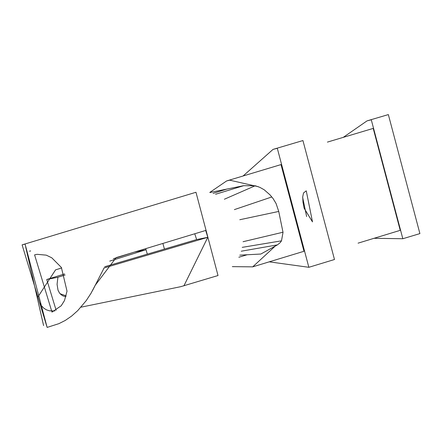 <?xml version="1.0" encoding="UTF-8"?>
<svg xmlns="http://www.w3.org/2000/svg" width="442" height="442" viewBox="0 0 442 442"><rect width="100%" height="100%" fill="white"/><g stroke="black" fill="none" stroke-linecap="round" stroke-linejoin="round"><path stroke-width="0.66" d="M25.078 244.117L47.145 327.389L22.1 244.868L25.078 244.117M80.93 307.218L180.64 286.698L218.022 275.526L195.955 192.253L22.1 244.868M183.85 285.902L207.795 237.288L196.629 239.542L194.773 233.757M113.395 258.714L134.843 251.946M92.621 290.438L104.119 267.962L207.795 237.288L205.712 230.437L116.108 257.631L95.179 285.322L91.052 293.234L86.168 300.698L77.737 310.604L71.61 316.085L65.272 320.478L58.902 323.66L47.145 327.389M56.123 310.262L46.758 279.521L64.67 273.941M65.924 296.676L63.084 295.974L61.09 294.715L59.466 292.924L58.029 290.195L57.057 284.305L57.93 277.267L46.758 279.521M104.119 267.962L103.831 268.018M60.079 293.681L66.145 295.875M196.618 239.542L104.688 266.73M134.854 251.99L146.02 249.736L147.319 254.106M145.788 248.625L146.037 249.736L109.738 261.106M65.079 275.04L57.93 277.267M61.687 267.974L55.565 269.83L37.946 296.853L39.576 302.532L41.36 305.621L43.653 308.074L46.404 309.831L49.559 310.853L54.874 310.964M164.452 249.039L162.871 243.437M25.664 246.686L43.581 325.566L25.664 246.686M258.31 186.706L229.741 180.17L226.641 180.949L209.784 192.441M232.31 266.659L252.708 266.841L275.128 246.172M252.708 266.841L303.974 251.283L281.007 164.612L226.641 180.949M304.118 208.21L303.013 202.171L302.693 196.856L303.549 192.939L306.24 190.839L312.505 221.89L304.118 208.21M243.111 175.949L273.051 149.39L277.305 148.319L308.831 267.283L269.178 261.841M308.831 267.283L334.461 259.504L302.936 140.539L273.051 149.39M358.07 243.139L400.259 230.337L373.236 128.373L327.4 142.092M343.428 137.23L367.031 120.87L371.286 119.799L402.811 238.757L374.092 238.277M402.811 238.757L419.9 233.569L388.374 114.611L367.031 120.87M302.676 197.408L306.637 216.558M241.216 251.211L277.46 244.885L260.83 254.051L239.785 255.144M277.46 244.885L280.294 242.525L281.515 240.818L283.024 232.216L243.034 241.735M242.216 247.349L281.515 240.818M239.757 219.724L278.725 211.458L283.018 232.216M278.725 211.458L276.095 203.535L273.04 198.508L270.09 194.905L264.222 189.778L259.824 187.331L255.404 185.8L243.68 185.717L209.978 192.485M234.348 209.607L271.791 196.95M224.392 199.254L255.183 185.745M215.563 194.248L243.68 185.717M213.11 193.353L226.917 189.093M210.232 192.541L210.674 192.364M51.979 312.129L34.598 254.868L37.056 254.31L46.25 255.15L51.791 257.785L61.366 267.46L67.024 291.156L64.46 300.56L61.211 305.781L51.979 312.129M29.481 251.155L30.669 250.945L29.481 251.155M238.824 257.261L246.973 254.785"/></g></svg>
